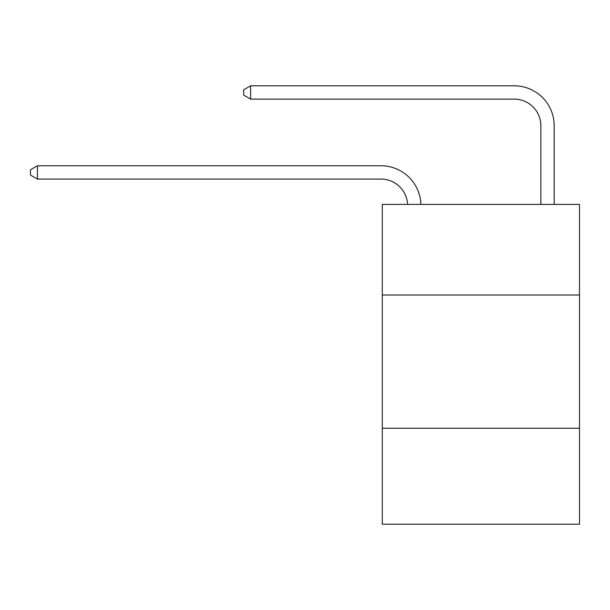 <?xml version="1.0" encoding="UTF-8"?>
<svg xmlns="http://www.w3.org/2000/svg" width="610" height="610" viewBox="0 0 610 610"><rect width="100%" height="100%" fill="white"/><g stroke="black" fill="none" stroke-linecap="round" stroke-linejoin="round"><path stroke-width="0.91" d="M579.5 295.004L579.5 204.396L382.287 204.396L382.287 295.004L579.5 295.004L579.5 524.203L382.287 524.203L382.287 295.004M579.5 428.258L382.287 428.258M380.953 179.073A26.649 26.649 0 0 1 407.571 204.396A26.649 26.649 0 0 0 380.953 179.073A26.649 26.649 0 0 1 407.571 204.396A26.649 26.649 0 0 0 380.953 179.073A26.649 26.649 0 0 1 407.571 204.396A26.649 26.649 0 0 0 380.953 179.073A26.649 26.649 0 0 1 407.571 204.396A26.649 26.649 0 0 0 380.953 179.073A26.649 26.649 0 0 1 407.571 204.396A26.649 26.649 0 0 0 380.953 179.073A26.649 26.649 0 0 1 407.571 204.396A26.649 26.649 0 0 0 380.953 179.073A26.649 26.649 0 0 1 407.571 204.396A26.649 26.649 0 0 0 380.953 179.073A26.649 26.649 0 0 1 407.571 204.396A26.649 26.649 0 0 0 380.953 179.073A26.649 26.649 0 0 1 407.571 204.396A26.649 26.649 0 0 0 380.953 179.073A26.649 26.649 0 0 1 407.571 204.396A26.649 26.649 0 0 0 380.953 179.073A26.649 26.649 0 0 1 407.571 204.396A26.649 26.649 0 0 0 380.953 179.073A26.649 26.649 0 0 1 407.571 204.396A26.649 26.649 0 0 0 380.953 179.073A26.649 26.649 0 0 1 407.571 204.396A26.649 26.649 0 0 0 380.953 179.073A26.649 26.649 0 0 1 407.571 204.396A26.649 26.649 0 0 0 380.953 179.073A26.649 26.649 0 0 1 407.571 204.396A26.649 26.649 0 0 0 380.953 179.073A26.649 26.649 0 0 1 407.571 204.396A26.649 26.649 0 0 0 380.953 179.073A26.649 26.649 0 0 1 407.571 204.396A26.649 26.649 0 0 0 380.953 179.073A26.649 26.649 0 0 1 407.571 204.396A26.649 26.649 -30.6 0 0 380.953 179.073L37.431 179.073L30.5 175.078L30.5 169.748L37.431 165.752L380.953 165.752A39.978 39.978 0 0 1 420.908 204.396M514.207 85.796L250.634 85.796L514.207 85.796A39.978 39.978 17.4 0 1 554.185 125.774L554.185 204.396M37.431 179.073L37.431 165.752L380.953 165.752M540.856 204.396L540.856 125.774A26.649 26.649 -162.6 0 0 514.207 99.125L250.634 99.125L243.703 95.129L243.703 89.8L250.634 85.796L250.634 99.125M540.856 125.774A26.649 26.649 -162.6 0 0 514.207 99.125A26.649 26.649 -162.6 0 1 540.856 125.774A26.649 26.649 -162.6 0 0 514.207 99.125A26.649 26.649 -162.6 0 1 540.856 125.774A26.649 26.649 -162.6 0 0 514.207 99.125A26.649 26.649 -162.6 0 1 540.856 125.774A26.649 26.649 -162.6 0 0 514.207 99.125A26.649 26.649 -162.6 0 1 540.856 125.774A26.649 26.649 -162.6 0 0 514.207 99.125A26.649 26.649 -162.6 0 1 540.856 125.774A26.649 26.649 -162.6 0 0 514.207 99.125A26.649 26.649 -162.6 0 1 540.856 125.774A26.649 26.649 -162.6 0 0 514.207 99.125A26.649 26.649 -162.6 0 1 540.856 125.774A26.649 26.649 -162.6 0 0 514.207 99.125A26.649 26.649 -162.6 0 1 540.856 125.774A26.649 26.649 -162.6 0 0 514.207 99.125A26.649 26.649 -162.6 0 1 540.856 125.774A26.649 26.649 -162.6 0 0 514.207 99.125A26.649 26.649 -162.6 0 1 540.856 125.774A26.649 26.649 -162.6 0 0 514.207 99.125A26.649 26.649 -162.6 0 1 540.856 125.774A26.649 26.649 -162.6 0 0 514.207 99.125A26.649 26.649 -162.6 0 1 540.856 125.774A26.649 26.649 -162.6 0 0 514.207 99.125A26.649 26.649 -162.6 0 1 540.856 125.774A26.649 26.649 -162.6 0 0 514.207 99.125A26.649 26.649 -162.6 0 1 540.856 125.774A26.649 26.649 -162.6 0 0 514.207 99.125A26.649 26.649 -162.6 0 1 540.856 125.774A26.649 26.649 -162.6 0 0 514.207 99.125A26.649 26.649 -162.6 0 1 540.856 125.774A26.649 26.649 -162.6 0 0 514.207 99.125A26.649 26.649 -162.6 0 1 540.856 125.774"/></g></svg>
